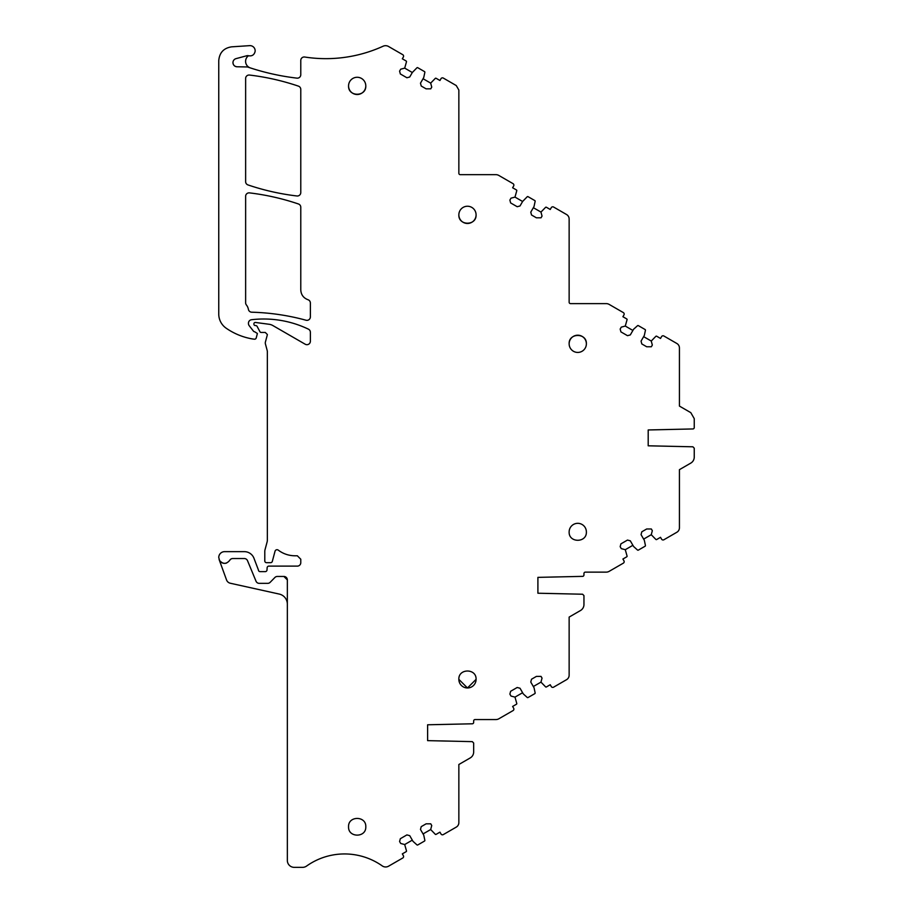 <?xml version="1.0" encoding="UTF-8"?>
<svg xmlns="http://www.w3.org/2000/svg" width="913" height="913" viewBox="0 0 913 913"><rect width="100%" height="100%" fill="white"/><g stroke="black" fill="none" stroke-linecap="round" stroke-linejoin="round"><path stroke-width="1.37" d="M226.55 563.036A5.855 5.855 106.1 0 1 219.565 560.491L218.755 557.501A5.855 5.855 106.1 0 1 224.609 551.646L244.33 551.646A10.34 10.34 106.1 0 1 253.882 558.026L258.39 569.906A1.723 1.723 106.1 0 0 260.114 571.629L265.284 571.629A1.723 1.723 106.1 0 0 266.995 570.02L267.144 567.738A1.723 1.723 106.1 0 1 268.867 566.117L297.33 566.117A3.447 3.447 106.1 0 0 300.776 562.67L300.776 559.224L297.33 555.777L294.99 555.777A27.573 27.573 106.1 0 1 278.282 550.14A2.066 2.066 106.1 0 0 275.03 551.247L272.314 561.392A1.723 1.723 106.1 0 1 270.647 562.67L266.516 562.67A1.723 1.723 106.1 0 1 264.793 560.947L264.793 551.486A6.893 6.893 106.1 0 1 265.032 549.694L267.11 541.934A6.893 6.893 106.1 0 0 267.349 540.142L267.349 351.585A3.447 3.447 106.1 0 0 267.235 350.683L265.398 343.847A3.447 3.447 106.1 0 1 265.398 342.067L267.281 335.048A2.066 2.066 106.1 0 0 267.349 334.512L265.284 332.446L261.141 332.446A1.381 1.381 106.1 0 1 259.931 331.704L257.158 326.466A1.723 1.723 106.1 0 0 255.629 325.553L255.286 325.553A1.381 1.381 106.1 0 1 253.905 324.172L253.905 323.83A1.381 1.381 106.1 0 1 255.469 322.46L269.05 324.263A10.34 10.34 106.1 0 1 272.861 325.553L305.204 344.224A3.447 3.447 106.1 0 0 310.374 341.245L310.374 332.264A3.447 3.447 106.1 0 0 308.423 329.159A103.397 103.397 106.1 0 0 251.497 319.733A3.447 3.447 106.1 0 0 248.462 323.156L248.462 323.556A3.447 3.447 106.1 0 0 249.192 325.679L253.506 331.202A1.381 1.381 106.1 0 0 254.601 331.727L257.352 333.45A1.723 1.723 106.1 0 1 257.295 333.896L256.222 337.924A1.723 1.723 106.1 0 1 254.385 339.191A32.4 32.4 106.1 0 1 251.657 338.803A65.485 65.485 106.1 0 1 226.15 328.189A17.233 17.233 106.1 0 1 218.755 314.038L218.755 60.623C219.451 52.646 223.742 48.058 231.628 46.837L249.66 45.65A5.17 5.17 106.1 0 1 255.161 50.808L255.126 51.402C254.259 54.906 252.045 56.355 248.484 55.75A6.893 6.893 106.1 0 0 250.345 67.916A241.26 241.26 0 0 1 247.457 66.957L237.095 66.775A4.131 4.131 0 0 1 232.963 62.632C233.203 65.143 234.584 66.523 237.095 66.775M404.699 68.121L412.311 72.515L409.732 77L406.901 77.753L400.339 73.964L399.586 71.134L400.704 69.194L404.699 68.121L406.49 61.753A0.685 0.685 0 0 0 406.159 61.011L402.325 58.797L403.352 57.028A1.723 1.723 0 0 0 402.724 54.666L388.561 46.495A6.003 6.003 0 0 0 383.072 46.232A137.863 137.863 0 0 1 330.426 58.58A137.863 137.863 106.1 0 1 304.759 57.028A3.447 3.447 106.1 0 0 300.776 60.429L300.776 74.729A3.447 3.447 106.1 0 1 296.93 78.141A241.26 241.26 106.1 0 1 250.345 67.916M412.311 72.515L416.944 67.779A0.685 0.685 0 0 1 417.743 67.699L424.522 71.602A0.685 0.685 0 0 1 424.853 72.344L423.746 77.525L420.471 83.197L421.235 86.027L426.109 88.846L430.753 88.846L431.746 87.123L430.674 83.117L423.061 78.723M430.674 83.117L435.296 78.381A0.685 0.685 0 0 1 436.106 78.29L439.94 80.504L440.968 78.712A1.723 1.723 0 0 1 443.33 78.084L456.26 85.56L458.851 90.033L458.851 173.276A1.381 1.381 0 0 0 460.232 174.657L495.885 174.657A5.877 5.877 0 0 1 498.818 175.444L513.015 183.639A1.723 1.723 0 0 1 513.642 185.99L512.615 187.758L516.45 189.972A0.685 0.685 0 0 1 516.781 190.714L514.989 197.094L510.995 198.167L509.876 200.107L510.629 202.926L517.192 206.715L520.022 205.961L522.601 201.488L514.989 197.094M522.601 201.488L527.235 196.74A0.685 0.685 0 0 1 528.034 196.66L534.813 200.575A0.685 0.685 0 0 1 535.144 201.317L534.037 206.498L530.761 212.17L531.526 214.989L536.399 217.808L541.044 217.808L542.037 216.084L540.964 212.078L533.352 207.685M540.964 212.078L545.586 207.342A0.685 0.685 0 0 1 546.396 207.262L550.231 209.476L551.258 207.685A1.723 1.723 0 0 1 553.62 207.046L566.551 214.521A5.17 5.17 0 0 1 569.141 218.994L569.141 302.237A1.381 1.381 0 0 0 570.511 303.618L606.221 303.618A5.877 5.877 0 0 1 609.154 304.406L623.317 312.577A1.723 1.723 0 0 1 623.944 314.928L622.906 316.72L626.74 318.934A0.685 0.685 0 0 1 627.071 319.676L625.279 326.055L621.285 327.128L620.167 329.068L620.92 331.887L627.482 335.676L630.312 334.923L627.482 335.676M630.312 334.923L633.588 329.251L637.525 325.713A0.685 0.685 0 0 1 638.324 325.621L645.103 329.536A0.685 0.685 0 0 1 645.434 330.278L644.327 335.459L641.052 341.131L641.816 343.95L646.689 346.769L651.334 346.769L652.327 345.046L651.254 341.04L643.642 336.646M651.254 341.04L655.876 336.304A0.685 0.685 0 0 1 656.687 336.224L660.521 338.438L661.548 336.646A1.723 1.723 0 0 1 663.911 336.018L676.841 343.482A5.17 5.17 0 0 1 679.432 347.956L679.432 406.091L690.799 412.653L694.245 418.633L694.245 427.569A1.381 1.381 0 0 1 692.899 428.95L648.196 429.955L648.196 445.806L692.899 446.799L694.245 448.18L694.245 457.128A6.893 6.893 0 0 1 690.799 463.096L679.432 469.659L679.432 478.229M679.432 397.52L679.432 406.091L690.799 412.653M694.245 423.849L694.245 418.633M694.245 451.912L694.245 457.128M690.799 463.096L679.432 469.659L679.432 527.794A5.17 5.17 0 0 1 676.841 532.268L663.911 539.743A1.723 1.723 0 0 1 661.548 539.104L660.521 537.312L656.687 539.526A0.685 0.685 0 0 1 655.876 539.446L651.254 534.71L652.327 530.704L651.334 528.981L646.689 528.981L641.816 531.8L641.052 534.63L644.327 540.291L645.434 545.472A0.685 0.685 0 0 1 645.103 546.214L638.324 550.128A0.685 0.685 0 0 1 637.525 550.048L633.588 546.499L630.312 540.827L627.482 540.074L620.92 543.863L620.167 546.682L621.285 548.633L625.279 549.694L627.071 556.074A0.685 0.685 0 0 1 626.74 556.816L622.906 559.03L623.944 560.822A1.723 1.723 0 0 1 623.317 563.173L609.154 571.344A5.877 5.877 0 0 1 606.221 572.131L585.336 572.131A1.381 1.381 0 0 0 583.955 573.512L583.955 574.985A1.381 1.381 0 0 1 582.608 576.365L537.905 577.37L537.905 593.222L582.608 594.226L583.955 595.607L583.955 604.543A6.893 6.893 0 0 1 580.508 610.512L569.141 617.085L569.141 625.645M583.955 599.327L583.955 604.543M580.508 610.512L569.141 617.085L569.141 675.209A5.17 5.17 0 0 1 566.551 679.683L553.62 687.158A1.723 1.723 0 0 1 551.258 686.53L550.231 684.739L546.396 686.953A0.685 0.685 0 0 1 545.586 686.861L540.964 682.125L542.037 678.119L541.044 676.407L536.399 676.407L531.526 679.215L530.761 682.045L534.037 687.717L535.144 692.899A0.685 0.685 0 0 1 534.813 693.64L528.034 697.543A0.685 0.685 0 0 1 527.235 697.464L523.297 693.914L520.022 688.242L517.192 687.489L510.629 691.278L509.876 694.108L510.995 696.048L514.989 697.121L516.781 703.489A0.685 0.685 0 0 1 516.45 704.231L512.615 706.445L513.654 708.237A1.723 1.723 0 0 1 513.026 710.599L498.863 718.771A5.877 5.877 0 0 1 495.93 719.558L475.045 719.558A1.381 1.381 0 0 0 473.664 720.939L473.664 722.411A1.381 1.381 0 0 1 472.318 723.792L427.615 724.785L427.615 740.637L472.318 741.641L473.664 743.022L473.664 751.958A6.893 6.893 0 0 1 470.218 757.938L458.851 764.501L458.851 822.636A5.17 5.17 0 0 1 456.26 827.11L443.33 834.573A1.723 1.723 0 0 1 440.968 833.946L439.94 832.154L436.106 834.368A0.685 0.685 0 0 1 435.296 834.288L430.674 829.54L431.746 825.546L430.753 823.823L426.109 823.823L421.235 826.642L420.471 829.461L423.746 835.133L424.853 840.314A0.685 0.685 0 0 1 424.522 841.056L417.743 844.97A0.685 0.685 0 0 1 416.944 844.879L413.007 841.341L409.732 835.669L406.901 834.904L400.339 838.705L399.586 841.524L400.704 843.464L404.699 844.536L406.49 850.916A0.685 0.685 0 0 1 406.159 851.658L402.325 853.872L403.363 855.664A1.723 1.723 0 0 1 402.736 858.015L388.573 866.186A5.877 5.877 0 0 1 382.25 865.901A65.485 65.485 0 0 0 330.426 855.481A65.485 65.485 106.1 0 0 306.563 866.072A6.893 6.893 106.1 0 1 302.568 867.35L294.237 867.35A6.893 6.893 106.1 0 1 287.344 860.457L287.344 579.903L283.897 576.457A3.447 3.447 106.1 0 1 287.344 579.903M473.664 746.743L473.664 751.958M283.897 576.457L277.347 576.457A3.447 3.447 32.9 0 0 274.881 577.495L270.157 582.323L274.881 577.495A3.447 3.447 106.1 0 1 277.347 576.457M270.157 582.323A3.447 3.447 106.1 0 1 267.692 583.35A3.447 3.447 106.1 0 0 270.157 582.323M267.692 583.35L259.212 583.35A3.447 3.447 106.1 0 1 256.028 581.227L247.514 560.662A3.447 3.447 106.1 0 0 244.33 558.539L232.769 558.539A3.447 3.447 32.9 0 0 229.745 560.32C226.413 564.268 223.023 564.325 219.565 560.491A5.855 5.855 106.1 0 1 219.109 559.509L226.55 579.96A5.17 5.17 32.9 0 0 230.293 583.236L279.23 594.066A10.34 10.34 32.9 0 1 287.344 604.166M247.64 55.647A3.447 3.447 0 0 1 248.484 55.75A3.447 3.447 0 0 0 246.75 55.761L236.022 58.637A4.131 4.131 0 0 0 232.963 62.632M247.982 184.928A3.447 3.447 0 0 1 245.631 181.653L245.631 78.472A3.447 3.447 0 0 1 249.489 75.049A241.26 241.26 0 0 1 298.437 86.142A3.447 3.447 0 0 1 300.776 89.406L300.776 192.552A3.447 3.447 0 0 1 296.93 195.975A241.26 241.26 0 0 1 247.982 184.928M298.437 203.976A3.447 3.447 -49.9 0 1 300.776 207.24L300.776 289.866C301.05 294.716 303.447 298.003 307.978 299.726A3.447 3.447 -49.9 0 1 310.374 303.013L310.374 316.902A3.447 3.447 -49.9 0 1 306.015 320.223A228.672 228.672 -49.9 0 0 251.714 312.2A3.447 3.447 -49.9 0 1 248.416 309.404A10.34 10.34 -49.9 0 0 246.373 304.919A3.447 3.447 -49.9 0 1 245.631 302.785L245.631 196.306A3.447 3.447 -49.9 0 1 249.489 192.883A241.26 241.26 -49.9 0 1 298.437 203.976M586.374 343.813C586.899 332.697 568.605 332.697 569.141 343.813A8.616 8.616 0 0 0 577.758 352.429A8.616 8.616 0 0 0 586.374 343.813A8.616 8.616 0 0 0 577.758 335.197A8.616 8.616 0 0 0 569.141 343.813M365.793 826.779C366.318 815.663 348.024 815.663 348.561 826.779C348.024 837.894 366.318 837.894 365.793 826.779M365.793 85.89A8.616 8.616 0 0 0 357.177 77.274A8.616 8.616 0 0 0 348.561 85.89C348.024 97.006 366.318 97.006 365.793 85.89A8.616 8.616 0 0 1 357.177 94.507A8.616 8.616 0 0 1 348.561 85.89M476.084 679.352C476.609 668.248 458.315 668.248 458.851 679.352A8.616 8.616 0 0 0 467.467 687.968A8.616 8.616 0 0 0 476.084 679.352L467.467 687.968L458.851 679.352M476.084 214.852A8.616 8.616 0 0 0 467.467 206.235A8.616 8.616 0 0 0 458.851 214.852C458.315 225.968 476.609 225.968 476.084 214.852A8.616 8.616 0 0 1 467.467 223.468A8.616 8.616 0 0 1 458.851 214.852M586.374 531.937A8.616 8.616 0 0 0 577.758 523.32A8.616 8.616 0 0 0 569.141 531.937C568.605 543.052 586.899 543.052 586.374 531.937M412.311 840.143L404.699 844.536M430.674 829.54L423.061 833.934M470.218 757.938L458.851 764.501M522.601 692.727L514.989 697.121M540.964 682.125L533.352 686.519M632.892 545.301L625.279 549.694M651.254 534.71L643.642 539.104M625.279 326.055L632.892 330.449M229.745 560.32A3.447 3.447 106.1 0 1 232.769 558.539"/></g></svg>
